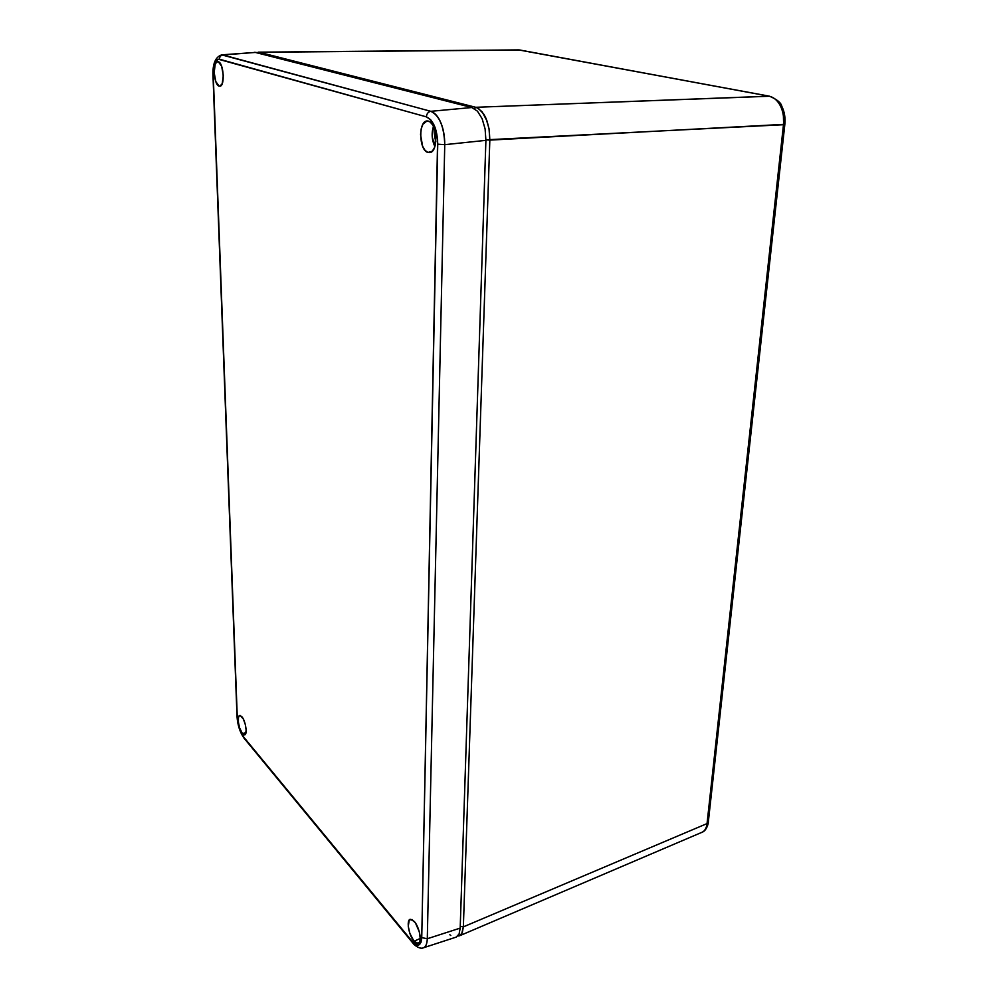 <?xml version="1.0" encoding="UTF-8"?>
<svg xmlns="http://www.w3.org/2000/svg" width="998" height="998" viewBox="0 0 998 998"><rect width="100%" height="100%" fill="white"/><g stroke="black" fill="none" stroke-linecap="round" stroke-linejoin="round"><path stroke-width="1.5" d="M520.619 50.162L769.658 96.232L475.747 107.297L474.574 108.732L475.747 107.297L477.418 107.909L482.146 111.813L487.124 121.195L489.294 130.326L489.831 140.107L485.914 139.832L783.48 124.713C784.166 117.764 783.143 111.489 780.386 105.85C777.504 100.374 773.737 97.155 769.071 96.182L475.747 107.297L259.231 52.283L258.582 53.056L259.231 52.283L475.747 107.297L478.641 108.595L483.905 114.296L486.076 118.488L489.045 128.73L489.831 140.107L463.359 926.868L461.687 933.854L460.328 935.363L457.833 936.024L459.654 935.737L462.236 932.818L463.359 926.868L489.831 140.107L784.852 124.301L783.48 124.713L707.046 823.587L463.359 926.868L707.046 823.587L783.48 124.713C784.166 117.764 783.143 111.489 780.386 105.85L781.808 106.299L780.386 105.85C777.504 100.374 773.737 97.155 769.071 96.182L519.721 50L259.231 52.283L518.686 49.9M256.723 52.595L259.231 52.283L256.723 52.595M460.253 926.294L463.359 926.868L460.253 926.294M258.345 52.17L518.636 49.9L769.508 96.207C777.055 99.451 781.147 102.819 781.796 106.287L781.808 106.299C784.503 111.764 785.513 117.789 784.84 124.388L708.281 822.377L707.046 823.587L708.281 822.377C708.642 822.34 706.796 830.81 702.068 832.257C704.85 830.96 706.509 828.078 707.046 823.587C706.509 828.078 704.85 830.972 702.068 832.257L702.018 832.282M783.617 123.827L783.405 115.743M242.477 733.717L246.007 732.482L242.477 733.717C238.722 729.538 236.688 715.653 239.832 715.529L241.865 716.714C245.52 720.668 247.666 734.254 244.747 734.89L242.477 733.717L243.961 734.89L245.62 733.904L246.119 729.975L245.283 724.423L243.4 719.159L240.381 715.578L239.183 715.915L238.435 717.662L238.397 722.29L239.62 727.904L242.477 733.717M414.008 941.276L420.27 938.432L414.008 941.276C408.706 935.251 406.111 919.869 410.303 919.258L414.357 921.516C419.472 927.179 422.279 942.137 418.486 943.497L414.008 941.276L417.401 943.671L419.721 941.95L420.27 938.719L419.335 931.957L415.542 923.113L412.024 919.52L409.267 919.956L408.257 926.281L409.816 933.28L414.008 941.276M219.148 86.152L220.57 85.99L219.148 86.152C213.584 85.005 212.312 60.728 217.888 61.639L218.263 61.701C223.664 62.6 225.211 86.19 219.897 86.227L222.242 83.607L223.29 75.349L221.631 66.23L218.263 61.701L216.554 62.138L215.181 64.371L214.171 72.605L215.805 81.587L219.148 86.152M427.93 152.457L431.398 151.933L427.93 152.457C418.673 150.324 418.249 119.86 427.581 120.983L428.491 121.132C437.398 122.804 438.546 151.97 429.789 152.594L427.93 152.457L432.284 151.197L434.517 147.542L435.914 136.065L434.854 130.014L432.77 125.024L430.001 121.856L426.969 121.008L422.952 124.176L421.218 128.767L420.545 134.555L422.603 146.207L425.023 150.349L427.93 152.457M460.19 928.115L459.08 934.053L456.136 937.122L459.08 934.053L460.19 928.115L485.901 140.356L460.19 928.115L427.294 938.744L460.19 928.115M450.797 935.538L449.849 934.739M254.752 52.283L471.829 107.522L477.456 111.177L482.134 118.725L485.115 128.992L485.901 140.356L485.115 128.992L482.134 118.725L477.456 111.177L471.829 107.522L255.925 52.383L221.781 54.84L255.925 52.383L222.928 54.952L430.812 111.314L471.829 107.522L430.812 111.314C434.903 112.724 438.234 116.517 440.829 122.717C443.436 128.904 444.746 136.227 444.746 144.673L485.901 140.356L444.746 144.673L427.294 938.744C427.019 943.908 425.797 946.902 423.626 947.713L423.389 947.801C425.784 946.94 427.069 943.921 427.294 938.744L444.746 144.673C444.122 126.621 439.469 115.494 430.812 111.314L221.693 54.853M435.839 141.853L435.078 130.875L434.654 136.601L435.839 141.853M433.469 126.322L432.221 136.838L434.866 146.569C431.81 140.019 431.348 133.258 433.469 126.322M456.136 937.122L423.401 947.801C419.896 949.697 413.434 944.482 412.947 943.172L243.649 737.011C240.031 731.896 237.911 725.259 237.274 717.1L213.26 75.698C213.235 64.695 215.294 59.194 219.448 59.206C219.56 56.761 220.72 55.339 222.928 54.952C220.72 55.339 219.56 56.761 219.448 59.206L426.383 116.866C426.682 113.722 428.167 111.876 430.812 111.314C428.167 111.876 426.682 113.722 426.383 116.866C433.494 120.321 437.286 129.416 437.735 144.174L444.746 144.673L437.735 144.174L421.742 937.633L427.294 938.744L421.742 937.633C420.969 946.029 417.825 947.327 412.286 941.501L412.96 943.185M243.649 737.011L239.333 728.203L237.025 716.29L213.26 75.698L214.77 63.273L218.188 59.169L426.383 116.866L430.674 119.748L434.592 126.222L437.623 139.77L421.742 937.633L420.981 942.374L418.823 944.969L417.314 945.118L412.286 941.501L243.649 737.011M702.068 832.257L459.654 935.737M518.648 49.9L520.12 50.025M212.986 75.474C212.549 63.697 215.481 56.824 221.781 54.84M412.586 942.736L244.31 738.52M243.974 738.108C239.944 732.283 237.624 725.109 237.025 716.601M212.986 75.549L237.013 716.315"/></g></svg>
